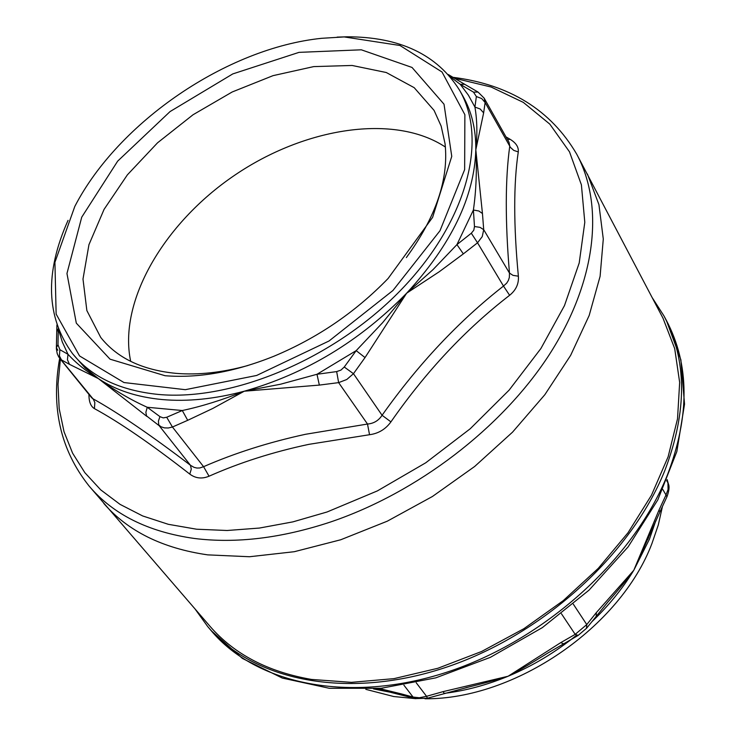 <?xml version="1.0" encoding="UTF-8"?>
<svg xmlns="http://www.w3.org/2000/svg" width="736" height="736" viewBox="0 0 736 736"><rect width="100%" height="100%" fill="white"/><g stroke="black" fill="none" stroke-linecap="round" stroke-linejoin="round"><path stroke-width="1.1" d="M424.994 698.777C514.795 699.577 620.402 627.274 651.976 543.416L658.297 524.943L662.428 506.607M365.82 689.347L393.742 696.532L415.877 698.676M666.954 496.763L666.006 494.978L659.005 510.048L659.916 511.916L633.797 570.262C624.266 582.848 620.2 587.641 609.804 599.803L607.485 602.471M547.694 653.117L545.091 654.736C529.92 664.038 523.517 667.929 508.098 676.246C491.436 681.343 485.199 682.916 469.191 686.918L465.879 687.709M379.85 689.632L375.875 688.749M578.229 635.38L575.184 634.358L586.767 624.579L586.472 628.406M662.832 489.532L666.006 494.978L668.067 489.468L667.948 482.871L668.417 484.012C669.594 486.597 669.116 490.829 666.991 496.68L659.879 511.998M596.234 616.179L596.362 612.582L586.767 624.579L573.316 604.146M668.417 484.012L667.156 479.614M415.84 698.666L413.052 697.056L401.589 693.956L404.156 695.502M403.898 685.17L413.052 697.056L419.345 697.756L426.549 696.302L427.414 698.225M561.43 613.741L575.184 634.358L560.722 642.648L563.564 643.779M444.222 693.496L443.164 691.619L426.549 696.302L416.208 682.75M195.16 609.132L207.69 626.529C252.862 680.579 346.113 699.973 443.642 668.113C541.07 636.318 630.78 555.404 664.847 470.488C687.433 411.231 687.12 359.683 663.909 315.827L652.308 297.795M445.4 147.062C394.68 113.454 305.063 127.181 234.388 175.435C163.594 223.514 118.008 301.88 130.695 361.385M406.355 257.572C435.97 217.083 448.859 179.115 445.05 143.686L441.158 126.123L434.074 110.391L414.184 87.667L386.262 72.514L352.112 65.467L313.692 66.608L273.038 75.652L232.171 91.991L193.062 114.742L157.559 142.802L127.383 174.846L104.08 209.355L88.946 244.692L82.993 279.054L86.866 310.583L100.722 337.419C117.199 358.119 142.342 370.107 176.143 373.373C198.324 375.176 222.226 372.563 247.83 365.534M165.094 375.728L110.06 359.186L76.305 323.141L66.958 273.498L81.724 217.194L117.677 161.129L170.044 111.587L232.788 73.913L299.028 52.357L361.321 49.809L412.022 67.445L444.02 104.208L451.757 156.354L432.612 217.359L388.12 278.466C355.387 312.202 317.326 338.118 273.948 356.224C234.94 371.882 198.656 378.387 165.094 375.728M344.19 36.929L399.979 45.494L442.023 72.008L464.876 114.696L464.646 169.62L439.99 230.736L392.941 290.49L329.047 340.98L256.652 375.461L185.306 389.684L123.979 382.545L79.562 355.957L56.138 314.079L54.924 262.31L74.805 206.439C118.533 121.918 227.028 48.024 321.696 38.3L344.19 36.929M337.125 37.113L346.932 36.8C399.648 36.745 437.193 54.538 459.558 90.206C488.529 139.941 466.679 222.493 400.356 290.591C334.227 358.726 232.558 401.479 158.12 394.422C119.922 390.494 91.42 376.933 72.597 353.731C46.092 317.336 44.574 272.881 68.043 220.358M478.032 92.055L484.159 98.155L485.134 102.534L481.666 98.532L476.358 96.536L473.496 92.138L478.032 92.055L464.738 84.318L460.202 84.29L450.073 76.618M473.496 92.138L460.202 84.29L468.354 95.11L474.932 107.07L480.194 109.011L483.635 112.875L485.134 102.534L510.453 147.402L513.765 150.402L518.273 151.91C513.507 184.009 513.544 225.437 518.374 276.193L512.983 275.356L509.468 273.065L509.349 277.398L508.383 280.425L506.708 283.13L503.488 286.065L509.625 295.292C465.612 329.24 426.052 371.432 390.926 421.875L382.076 415.279C378.626 420.596 373.768 423.522 367.503 424.037L369.536 434.718L308.853 444.351C273.102 451.95 239.835 462.567 209.042 476.21L203.578 466.679L199.815 467.967L196.898 468.041L194.028 467.342L190.449 465.272L191.296 469.126L189.787 474.094C151.294 444.093 119.499 422.271 94.41 408.609L94.843 402.546L93.362 399.28L91.485 397.55M484.159 98.155L509.027 142.287L509.754 146.17C505.227 178.931 505.126 221.223 509.468 273.065L483.708 229.696L482.246 236.596L477.535 242.797L471.316 233.229L473.8 230.202L474.481 226.532L480.056 227.36L483.708 229.696L482.457 213.523L478.869 211.002L473.395 210.018C476.164 190.753 476.974 170.678 475.815 149.776C477.452 134.357 477.158 120.124 474.932 107.07L476.358 96.536M474.481 226.532L473.395 210.018L456.936 244.61L463.349 253.883L477.535 242.797L503.488 286.065C458.85 320.979 418.379 364.053 382.076 415.279L353.464 373.695L346.776 379.5L338.634 382.628L336.665 371.588L340.924 370.116L344.255 367.016L353.464 373.695L365.028 357.567L356.178 350.64L382.6 322.69L406.658 293.186L433.026 269.615L456.936 244.61L471.316 233.229M344.255 367.016L356.178 350.64L316.986 374.274L319.341 385.094L338.634 382.628L367.503 424.037L305.578 434.277C268.907 442.226 234.913 453.026 203.578 466.679L172.445 427.018L168.296 427.984L164.376 427.874L160.807 426.696L158.709 424.782L158.433 421.038L159.933 416.622L163.18 417.892L166.704 417.266L172.445 427.018L187.708 420.311L182.289 410.522C201.636 406.428 222.29 399.988 244.26 391.212L280.628 384.201L316.986 374.274L336.665 371.588M166.704 417.266L182.289 410.522L147.246 407.266L145.848 412.372L146.565 415.941L159.206 425.73L190.449 465.272C150.889 435.142 118.376 412.96 92.92 398.737L58.696 356.896L57.206 353.574L56.414 349.103L56.378 347.64L57.988 344.752L59.855 349.683L59.441 355.948L61.465 359.904L69.497 364.348L67.427 359.72L67.997 354.292C76.397 363.446 86.535 371.551 98.422 378.617C114.42 390.292 130.695 399.841 147.246 407.266L159.933 416.622M58.264 328.679L56.746 331.743L56.387 347.401M59.855 349.683L67.997 354.292L62.293 341.973L58.282 328.817L57.988 344.752M57.813 350.244L56.378 347.64M505.991 136.896L509.965 139.205L507.647 139.831M509.965 139.205C516.01 142.848 518.779 147.08 518.273 151.91M518.374 276.193C518.935 283.746 516.019 290.113 509.625 295.292M390.926 421.875C385.563 429.263 378.433 433.541 369.536 434.718M209.042 476.21C202.004 479.127 195.583 478.418 189.787 474.094M94.41 408.609C90.712 406.392 88.89 401.654 88.946 394.413M452.796 77.298C509.56 84.456 550.85 110.06 576.674 154.1L662.989 318.164L674.691 348.57L679.659 382.416L677.525 418.83L668.113 456.808L651.48 495.19L627.992 532.781L598.276 568.339L563.196 600.677L523.894 628.691L481.648 651.47L437.874 668.27L393.99 678.638L351.431 682.346L311.475 679.429C268.06 671.885 234.306 654.258 210.192 626.529L89.157 486.11C60.619 450.276 50.793 407.67 59.671 358.285M655.712 520.987L649.437 539.212L633.797 570.262C622.527 588.717 608.534 605.894 591.827 621.782M576.5 635.251C555.478 652.298 532.68 665.97 508.098 676.246C487.02 684.958 465.971 690.635 444.93 693.284M396.796 693.524L373.52 688.924M659.005 510.048L633.797 570.262L596.362 612.582M667.074 479.808L667.948 482.871L666.696 480.718M401.589 693.956L379.15 688.473M560.722 642.648L508.098 676.246L443.164 691.619M211.02 630.485C256.211 684.535 349.361 703.984 446.715 672.235C543.968 640.55 633.466 559.774 667.423 474.95C689.926 415.757 689.577 364.228 666.365 320.381L680.874 359.794L684.535 404.174L676.835 451.573L657.818 499.882L628.13 546.848L589.03 590.152L542.34 627.624L490.369 657.34L435.749 677.865L381.174 688.28L329.259 688.28L282.33 678.077L242.383 658.416L211.02 630.476L207.69 626.529M72.597 353.731L85.082 367.945L98.422 378.617C115.672 390.154 136.896 397.127 162.113 399.547C187.468 401.81 214.848 399.032 244.26 391.212C305.762 373.741 359.895 341.062 406.658 293.186C451.361 244.573 474.407 196.77 475.815 149.776C475.999 129.361 471.638 111.375 462.76 95.809L459.558 90.206M482.457 213.523L475.815 149.776L483.635 112.875M365.028 357.567L406.658 293.186L439.263 271.731L463.349 253.883M187.708 420.311L212.759 408.471L244.26 391.212L319.341 385.094M69.497 364.348L98.422 378.617L146.86 416.401M454.287 78.191L491.096 87.014L523.324 102.387L549.82 124.136L569.498 151.837L581.403 184.856L584.798 222.29L579.204 262.991L564.484 305.587L540.905 348.514L509.128 390.117L470.249 428.738L425.748 462.788L377.375 490.903L327.069 511.98L292.91 521.87L259.403 528.062L227.111 530.5L196.595 529.212L168.305 524.308L142.683 515.954L120.051 504.372L100.703 489.845L84.842 472.668L72.597 453.174L64.032 431.728L59.184 408.673L57.997 384.376L60.398 359.186M576.674 154.1C604.587 205.841 596.289 281.879 549.038 355.037C501.612 428.058 417.174 492.761 330.39 522.045C281.437 538.2 236.1 543.674 194.368 538.467C148.295 531.962 113.224 514.51 89.157 486.11M587.438 174.082L598.938 204.663L603.29 239.025L600.098 276.313L589.177 315.477L570.639 355.359L544.861 394.68L512.55 432.142L474.674 466.468L432.455 496.478L387.292 521.18L340.731 539.764L294.299 551.706L249.513 556.738L207.745 554.87C162.555 548.338 127.908 531.199 103.804 503.452M647.754 539.516L648.655 537.344M607.872 602.02L586.629 628.204L578.091 635.453L547.658 653.136M379.831 689.623L415.546 698.593M469.191 686.909L427.395 698.234L415.536 698.593M663.909 315.827L666.365 320.372M464.526 84.198L448.252 74.511M56.92 324.935L56.755 331.476M91.485 397.56L59.772 358.414"/></g></svg>
